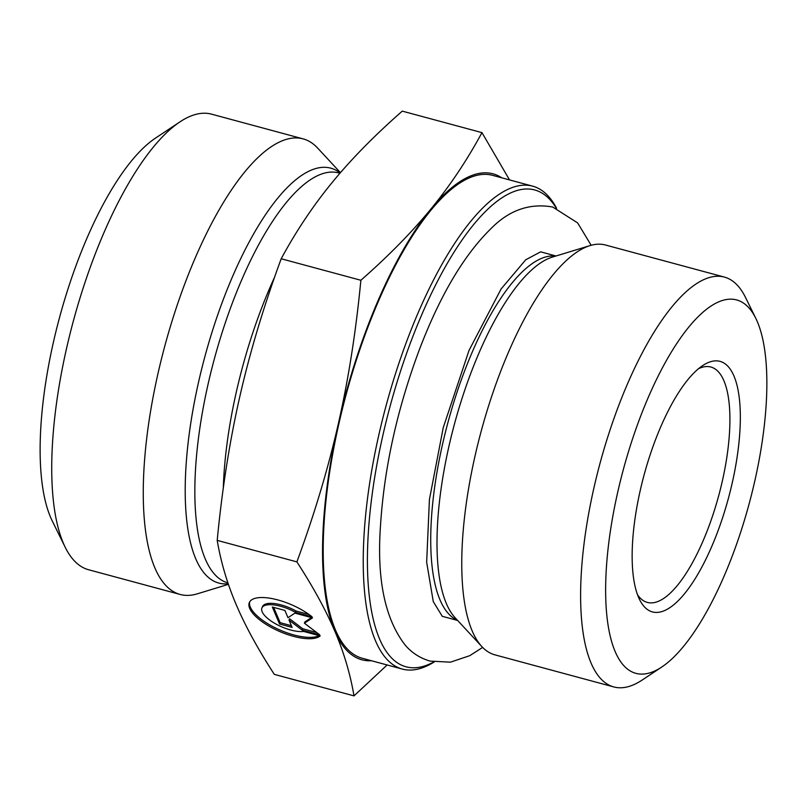 <?xml version="1.0" encoding="UTF-8"?>
<svg xmlns="http://www.w3.org/2000/svg" width="807" height="807" viewBox="0 0 807 807"><rect width="100%" height="100%" fill="white"/><g stroke="black" fill="none" stroke-linecap="round" stroke-linejoin="round"><path stroke-width="1.21" d="M556.588 208.267A250.099 84.311 105.1 0 0 532.65 186.155A250.099 84.311 105.1 0 0 378.957 434.398A250.099 84.311 105.1 0 0 402.33 669.074A250.099 84.311 105.1 0 0 434.136 662.002M433.813 661.942A246.952 83.252 -74.9 0 1 382.932 435.084A246.952 83.252 -74.9 0 1 556.275 208.156M532.65 186.155L492.623 175.351A250.099 84.311 105.1 0 0 338.92 423.594A250.099 84.311 105.1 0 0 362.303 658.27L402.33 669.074M613.794 686.939L494.943 654.86A212.251 71.551 -74.9 0 1 481.85 646.589A212.251 71.551 -74.9 0 1 475.101 455.693A212.251 71.551 -74.9 0 1 590.058 245.59A212.251 71.551 -74.9 0 1 605.532 245.025L724.393 277.094A212.251 71.551 105.1 0 0 593.952 487.771A212.251 71.551 105.1 0 0 613.794 686.939A212.251 71.551 105.1 0 0 642.19 680.029L661.74 667.046A193.377 65.185 -74.9 0 1 617.789 491.887A193.377 65.185 -74.9 0 1 755.826 318.402A193.377 65.185 -74.9 0 1 749.178 503.629A193.377 65.185 -74.9 0 1 661.74 667.046M755.826 318.402L745.456 297.359A212.251 71.551 105.1 0 0 724.393 277.094M320.187 635.916A39.452 14.627 23.3 0 1 276.549 630.096A39.452 14.627 23.3 0 1 249.373 602.506A39.452 14.627 23.3 0 1 274.632 599.137A39.452 14.627 23.3 0 1 312.047 616.81L295.473 612.342A25.784 9.563 -156.7 0 0 261.932 607.923A25.784 9.563 -156.7 0 0 275.399 623.73A25.784 9.563 -156.7 0 0 303.614 631.437L320.187 635.916M249.706 601.851A39.452 14.627 -156.7 0 0 276.004 628.209A39.452 14.627 -156.7 0 0 319.158 635.634M261.932 607.923L262.507 606.582A25.784 9.563 23.3 0 1 296.058 611L309 614.49M295.473 612.342L296.058 611M279.565 624.013L272.332 607.035L284.881 610.415L287.988 617.698L294.928 613.128L312.501 617.869L304.4 623.196L319.733 634.847L302.161 630.106L289.017 620.129L292.124 627.402L279.565 624.013L280.15 622.671L291.398 625.707M289.017 620.129L289.602 618.787L302.736 628.764L316.677 632.527M302.161 630.106L302.736 628.764M304.4 623.196L304.975 621.854L311.462 617.597M273.634 607.378L280.15 622.671M360.87 280.261C388.429 256.091 411.762 232.335 430.898 209.003A251.673 84.836 105.1 0 0 338.365 423.635C348.473 379.129 355.978 331.344 360.87 280.261L281.189 258.765C263.647 306.428 249.827 352.508 239.709 397.014C229.602 441.51 222.096 489.304 217.204 540.377L296.895 561.884C314.427 514.22 328.257 468.131 338.365 423.635A251.673 84.836 105.1 0 0 334.925 631.437A251.673 84.836 105.1 0 0 371.442 660.741M501.762 177.812A251.673 84.836 105.1 0 0 430.898 209.003C450.034 185.681 467.051 160.22 481.961 132.63L509.54 179.911M387.128 664.978L354.001 695.876C350.309 674.087 343.953 652.611 334.925 631.437C325.907 610.263 313.227 587.082 296.895 561.884M217.204 540.377C220.896 562.166 227.251 583.643 236.269 604.816C245.298 625.99 257.978 649.171 274.309 674.37L354.001 695.876M481.961 132.63L402.269 111.124C374.72 135.304 351.378 159.06 332.252 182.382C313.116 205.714 296.098 231.175 281.189 258.765M698.499 368.718A121.907 41.096 -74.9 0 1 710.856 367.024A121.907 41.096 -74.9 0 1 718.775 495.427A121.907 41.096 -74.9 0 1 647.335 602.415A121.907 41.096 -74.9 0 1 637.51 594.729M640.304 490.162A129.766 43.749 105.1 0 0 639.558 599.551A129.766 43.749 105.1 0 0 728.479 498.04A129.766 43.749 105.1 0 0 702.695 365.581A129.766 43.749 105.1 0 0 640.304 490.162M228.411 584.339L197.352 593.821A235.947 79.54 -74.9 0 1 180.153 594.456A235.947 79.54 -74.9 0 1 154.873 567.876A235.947 79.54 -74.9 0 1 178.761 300.557A235.947 79.54 -74.9 0 1 303.089 138.865A235.947 79.54 -74.9 0 1 317.635 148.064L340.433 172.668M180.153 594.456L88.619 569.752A235.947 79.54 -74.9 0 1 65.196 547.237A235.947 79.54 -74.9 0 1 63.339 543.172A235.947 79.54 -74.9 0 1 74.506 316.828A235.947 79.54 -74.9 0 1 179.991 121.847A235.947 79.54 -74.9 0 1 211.565 114.16L303.089 138.865M179.991 121.847L155.559 138.068A212.352 71.581 105.1 0 0 59.536 317.524A212.352 71.581 105.1 0 0 52.243 520.918L65.196 547.237M481.85 646.589L455.067 617.678A190.866 64.338 -74.9 0 1 448.995 446.029A190.866 64.338 -74.9 0 1 552.371 257.1L590.058 245.59M555.62 256.112A188.757 63.632 105.1 0 0 442.589 444.042A188.757 63.632 105.1 0 0 457.377 620.169M340.171 172.97A214.874 72.438 105.1 0 0 222.611 301.304A214.874 72.438 105.1 0 0 195.778 558.858A214.874 72.438 105.1 0 0 228.22 583.774M227.917 582.906A212.352 71.581 -74.9 0 1 214.299 359.105A212.352 71.581 -74.9 0 1 338.688 172.91L339.939 173.243M274.632 277.073A212.352 71.581 105.1 0 0 223.297 488.154M442.246 616.306L457.65 620.462M540.599 251.834L556.003 255.99M540.64 251.845L525.73 259.783L501.137 288.916L469.028 350.42L443.245 427.629L429.425 499.513L426.661 562.197L433.268 601.608L442.286 616.316M591.158 245.278L577.641 222.914L552.714 207.036C529.674 202.9 509.015 210.173 490.737 228.855C463.692 255.446 439.876 295.786 419.287 349.885C397.165 409.199 384.243 467.657 380.521 525.266C376.617 579.386 385.01 619.544 405.699 645.741C412.337 653.196 420.497 658.32 430.171 661.115L450.457 662.164L469.724 655.688L482.647 647.406"/></g></svg>
